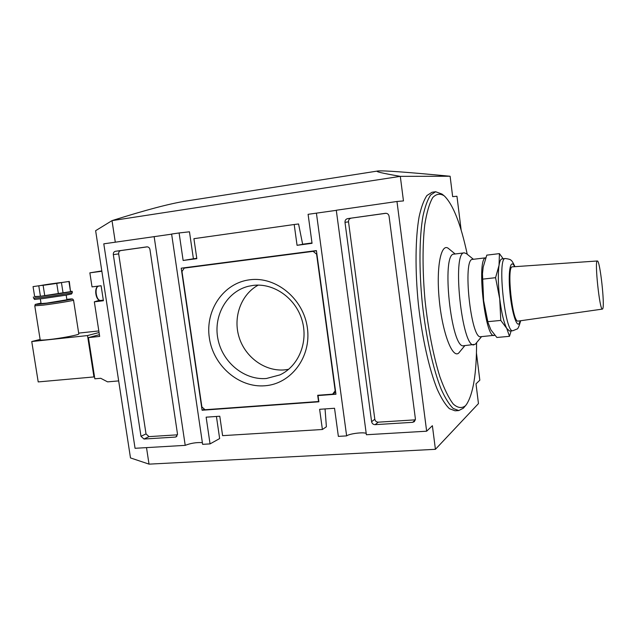 <?xml version="1.0" encoding="UTF-8"?>
<svg xmlns="http://www.w3.org/2000/svg" width="635" height="635" viewBox="0 0 635 635"><rect width="100%" height="100%" fill="white"/><g stroke="black" fill="none" stroke-linecap="round" stroke-linejoin="round"><path stroke-width="0.95" d="M500.785 320.421L499.729 298.934L495.57 277.693L499.046 265.287L499.42 253.619L486.775 255.143L483.179 267.137L482.473 273.86L483.624 300.609L487.926 322.326L490.887 329.851L496.864 337.471L509.476 336.328L506.73 328.366L500.785 320.421L487.775 321.675M482.568 272.058L482.386 275.05C482.076 282.654 482.497 291.171 483.624 300.609L488.053 322.842M495.57 277.693L482.536 279.154M511.143 330.883L509.476 336.328M499.42 253.619L503.182 258.77M602.639 308.927C605.123 306.475 599.972 259.826 597.337 260.985C594.297 259.778 599.694 310.92 602.417 309.102L602.639 308.927M597.337 260.985L512.421 266.843C506.309 265.636 512.421 323.548 518.144 321.096L602.417 309.102M512.882 330.724C505.055 333.74 496.983 257.207 505.269 258.524L501.944 258.921C500.682 259.104 499.713 261.231 499.046 265.287C497.888 273.622 498.11 284.829 499.729 298.934C501.539 312.888 503.865 322.699 506.73 328.366L509.548 331.033L512.882 330.724L516.858 329.073C517.819 329.295 519.081 326.517 520.66 320.738M34.631 296.561L41.735 296.164C53.975 294.64 73.088 291.584 72.16 291.314L70.85 291.322M118.674 380.905L107.601 381.865L100.719 378.285L94.829 378.809L88.432 337.614L99.671 336.423L94.337 301.831L99.52 300.252M97.044 286.258L97.703 286.568M94.337 301.831L103.41 300.736L101.108 285.742L92.027 286.893L89.86 272.844L101.854 271.248M101.806 270.915L89.86 272.844M99.401 334.677L88.432 337.614M94.512 376.745L93.948 376.936L87.519 335.566L99.068 332.518M87.519 335.566L31.75 341.535L38.203 381.921L93.948 376.936M31.75 341.535L40.124 339.431M78.677 333.113L98.83 330.93M73.533 300.117L78.796 333.883C79.812 334.732 60.865 338.36 48.625 339.614C43.291 340.169 40.481 340.249 40.188 339.852L34.766 305.792C36.671 303.625 31.718 305.292 41.005 303.149C33.48 304.594 34.377 304.776 43.704 303.705C61.008 301.617 82.24 297.593 66.85 299.363L72.684 299.077L73.533 300.101C74.478 300.49 55.396 303.665 43.156 305.133L34.774 305.8M66.183 295.132L66.913 299.784L46.688 303.117L41.077 303.578L40.33 298.894M34.687 296.767L33.052 286.615L69.302 281.44L33.052 286.615L34.687 296.767L40.434 296.275L38.814 286.028M40.434 296.275L70.517 291.655L68.937 281.559M70.517 291.655L69.302 281.44M63.079 293.045L61.476 282.821M58.38 293.783L56.769 283.535M44.76 295.727L43.14 285.464M149.019 464.121L130.485 457.922L95.631 230.695L112.014 220.639L400.304 176.355C381.905 173.188 374.42 171.402 377.849 170.99C383.27 170.41 407.36 172.164 450.112 176.244L452.652 196.636L456.954 196.263L461.169 230.188M345.948 175.998L185.928 201.097C170.228 203.51 145.59 210.018 112.014 220.623L115.284 242.173M345.456 176.078L377.849 170.99M253.23 285.393L248.531 286.242C226.885 291.449 213.193 315.603 217.908 338.915C222.369 362.275 244.269 380.413 266.406 378.492L279.892 374.912C298.593 366.316 308.618 342.027 302.006 320.072C295.569 298.061 273.756 282.789 253.23 285.393M249.873 279.765C276.098 276.241 303.601 298.894 307.38 327.954C311.547 356.965 291.092 383.992 264.898 385.77C238.744 387.977 213.201 365.577 209.336 337.844C205.089 310.15 223.583 282.861 249.873 279.765M184.253 268.105L313.142 251.349L316.595 254.167L335.185 390.795L332.613 394.168L317.69 395.28L318.548 401.518L205.041 409.734L201.89 406.948L181.975 271.502L184.253 268.105L189.77 267.105L316.42 250.627M316.413 213.122L346.639 435.896L338.368 436.38L334.534 408.265L319.619 409.305L322.397 429.498L222.607 435.65L219.781 416.227L206.137 417.171L210.058 443.897L202.621 444.333L171.617 234.037L179.094 232.958L183.134 260.477L196.826 258.659L193.913 238.681L294.203 224.512L298.569 223.972L302.657 244.332L297.061 245.316L312.047 243.316L308.094 214.32L336.304 210.344M297.061 245.316L294.203 224.512M181.213 268.184L316.413 250.595L335.963 394.232L318.032 395.573L318.889 401.804L202.105 410.242L181.213 268.184M154.138 236.561L185.214 445.357L135.057 448.294L103.791 243.832L171.641 234.156M113.316 254.619C113.197 252.801 113.903 251.69 115.443 251.285L146.868 246.864C148.495 246.832 149.519 247.721 149.955 249.515L177.49 433.991L176.165 436.856L175.284 437.086L143.994 439.031L140.978 436.301L113.316 254.619L118.681 253.889C118.57 252.087 119.269 250.984 120.801 250.587L147.344 246.848M347.655 218.623L385.485 213.304C387.421 213.265 388.62 214.225 389.065 216.186L415.401 418.909L414.377 421.64L412.647 422.323L375.11 424.656C373.213 424.585 372.046 423.593 371.602 421.688L344.988 222.329C344.908 220.321 345.797 219.091 347.655 218.623L386.032 213.289M336.288 210.248L366.387 434.737L426.649 431.205L396.97 201.486L336.288 210.248M476.456 353.076L479.822 380.182L476.004 383.85L478.465 403.582L435.419 449.31L432.379 425.704L426.649 431.205M210.058 443.897L219.647 438.571L216.424 416.457M149.019 464.145L435.419 449.31L149.019 464.145L146.51 447.619M396.97 201.486L403.463 200.922L400.304 176.355L450.112 176.244M196.771 258.326L193.405 258.77L189.468 231.799L179.094 232.958M311.999 242.967L302.641 244.213M193.405 258.77L183.134 260.477M202.367 442.635C196.525 442.27 190.81 443.174 185.214 445.357M366.204 433.403C363.347 431.903 349.171 433.713 346.639 435.896M325.049 408.924L326.39 426.768L322.397 429.498M177.506 434.824L149.011 436.626L146.018 433.919L118.681 253.889M415.393 419.83L378.285 422.172C376.404 422.1 375.245 421.116 374.809 419.235L348.52 221.853C348.44 219.869 349.321 218.646 351.155 218.186M318.651 395.208L318.032 395.573M204.383 409.154L202.105 410.242M316.428 250.698L313.142 251.349M335.693 392.295L332.613 394.168M288.639 369.316L284.488 369.895C264.898 371.61 245.237 357.259 239.093 337.225C232.823 317.23 240.99 294.473 258.239 285.107M443.635 195.382L442.016 194.088L435.65 191.738L432.014 192.27L426.942 195.509C423.839 200.073 421.227 207.161 419.108 216.781C415.353 237.927 414.98 270.304 418.378 304.197C422.124 338.042 429.252 369.626 437.332 389.525C441.42 398.494 445.452 404.884 449.437 408.702L455.065 410.805L458.74 410.567L463.399 408.178L465.788 405.336M435.65 191.738L430.649 194.969C427.593 199.533 425.029 206.629 422.942 216.249C419.267 237.419 418.949 269.835 422.354 303.776C426.101 337.677 433.181 369.308 441.198 389.247C445.238 398.224 449.239 404.622 453.176 408.448L458.74 410.567M467.233 254.27C460.788 224.068 453.144 204.613 444.317 195.921C440.166 193.23 436.293 193.802 432.697 197.628C429.379 203.43 426.736 212.439 424.767 224.655C422.41 245.015 422.465 271.883 425.053 300.53C428.149 329.192 433.443 356.195 439.88 376.722C444.302 389.057 448.77 398.169 453.271 404.05C457.652 407.948 461.661 408.551 465.296 405.876L466.344 404.67C473.162 394.319 476.575 373.705 476.575 342.821M455.168 253.968L448.874 248.825C441.301 241.61 436.047 266.057 439.19 299.101C442.198 332.137 452.247 358.727 458.661 353.116L464.844 345.63M473.408 259.286L466.59 253.746L464.312 252.849L454.057 254.111C440.928 252.619 451.191 349.925 463.725 345.734L475.258 344.297L481.568 336.629M464.312 252.849C451.675 251.293 461.986 348.98 474.02 344.813M485.751 257.81L472.599 259.382C462.304 258.112 470.948 340.09 480.758 336.701L494.824 335.256M485.743 257.834C476.274 257.977 485.069 338.86 494.165 335.47M514.62 266.692C510.881 258.326 508.143 269.677 509.643 289.203C511.056 308.666 516.049 326.779 518.97 323.858L520.327 320.786M41.942 297.442L33.56 298.204C36.711 299.784 29.456 299.76 42.87 298.585L65.619 295.227L71.533 293.981L72.35 292.568C73.287 292.862 54.181 295.934 41.942 297.442M103.354 300.395L98.195 301.022M103.314 300.149L100.901 300.434C95.488 301.514 93.472 286.329 98.996 286.052C93.988 286.314 95.988 301.411 100.901 300.434L101.084 300.411M61.127 282.638L45.49 284.988C34.774 286.385 46.506 284.409 56.912 283.059C67.612 281.654 56.229 283.583 45.474 284.988L41.394 285.464M120.801 250.587L115.443 251.285M176.903 436.269L175.284 437.086M149.011 436.626L143.994 439.031M146.018 433.919L140.978 436.301M415.377 419.925L412.647 422.323M378.285 422.172L375.11 424.656M374.809 419.235L371.602 421.688M348.52 221.853L344.988 222.329M482.386 275.05L482.473 273.86M487.061 319.341L487.926 322.326M505.269 258.524C509.016 259.009 510.969 259.644 511.127 260.437C511.762 260.461 513.04 262.533 514.953 266.668M33.361 296.942L33.56 298.212M72.16 291.322L72.35 292.568M98.996 286.052L101.108 285.782M279.892 374.912L280.718 374.515"/></g></svg>
